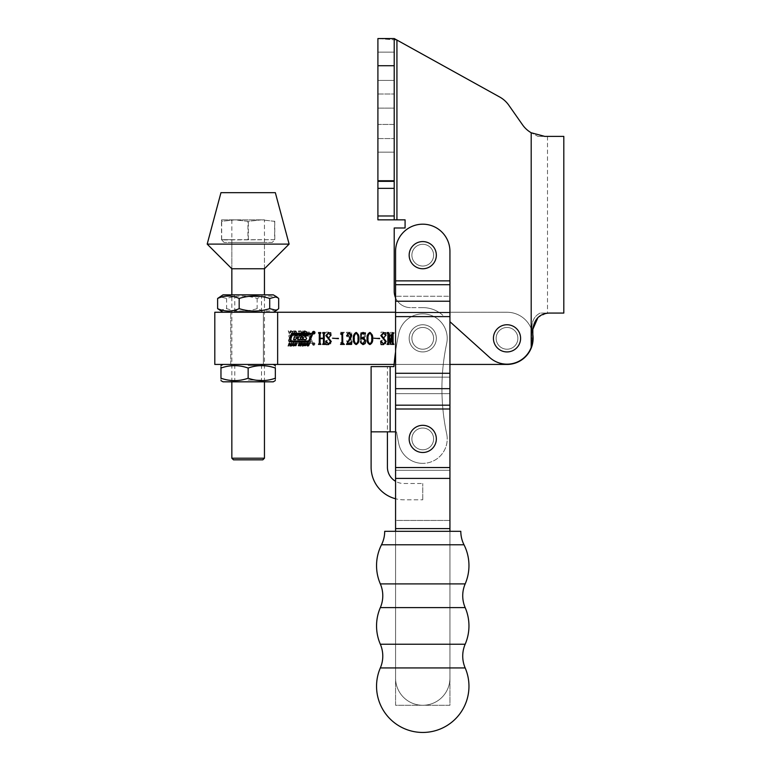 <?xml version="1.0" encoding="UTF-8"?>
<svg xmlns="http://www.w3.org/2000/svg" width="771" height="771" viewBox="0 0 771 771"><rect width="100%" height="100%" fill="white"/><g stroke="black" fill="none" stroke-linecap="round" stroke-linejoin="round"><path stroke-width="0.58" stroke-dasharray="3.85 2.89" d="M377.906 180.433L394.212 180.433L394.212 152.157L394.212 180.433L377.906 180.433L377.906 166.295L377.906 180.433L394.212 180.433L377.906 180.433L377.906 152.157L377.906 180.433M377.906 80.406L394.212 80.406L394.212 52.139L394.212 80.406L377.906 80.406L377.906 66.277L377.906 80.406L394.212 80.406L377.906 80.406L377.906 52.139L377.906 80.406M507.01 349.215A10.871 10.871 0 0 1 496.138 338.344A10.871 10.871 0 0 1 507.01 327.473A10.871 10.871 0 0 1 517.881 338.344A10.871 10.871 0 0 1 507.01 349.215A10.871 10.871 0 0 1 496.138 338.344A10.871 10.871 0 0 1 507.01 327.473A10.871 10.871 0 0 1 517.881 338.344A10.871 10.871 0 0 1 507.01 349.215A10.871 10.871 0 0 1 496.138 338.344A10.871 10.871 0 0 1 507.01 327.473A10.871 10.871 0 0 1 517.881 338.344A10.871 10.871 0 0 1 507.01 349.215A10.871 10.871 0 0 1 496.138 338.344A10.871 10.871 0 0 1 507.01 327.473A10.871 10.871 0 0 1 517.881 338.344A10.871 10.871 0 0 1 507.01 349.215M422.749 266.043A10.871 10.871 0 0 1 411.878 255.172A10.871 10.871 0 0 1 422.749 244.301A10.871 10.871 0 0 1 433.62 255.172A10.871 10.871 0 0 1 422.749 266.043A10.871 10.871 0 0 1 411.878 255.172A10.871 10.871 0 0 1 422.749 244.301A10.871 10.871 0 0 1 433.62 255.172A10.871 10.871 0 0 1 422.749 266.043A10.871 10.871 0 0 1 411.878 255.172A10.871 10.871 0 0 1 422.749 244.301A10.871 10.871 0 0 1 433.62 255.172A10.871 10.871 0 0 1 422.749 266.043A10.871 10.871 0 0 1 411.878 255.172A10.871 10.871 0 0 1 422.749 244.301A10.871 10.871 0 0 1 433.62 255.172A10.871 10.871 0 0 1 422.749 266.043M395.571 297.837A16.307 16.307 0 0 0 410.519 307.629A16.307 16.307 0 0 1 394.212 291.322A16.307 16.307 0 0 0 410.519 307.629A16.307 16.307 0 0 1 394.212 291.322L394.212 227.994L405.083 227.994L405.083 219.841L396.93 219.841L405.083 219.841L405.083 227.994L394.212 227.994L394.212 291.322M422.836 307.629L410.519 307.629L422.836 307.629A29.896 29.896 0 0 1 442.843 315.31A29.896 29.896 0 0 0 422.836 307.629A29.896 29.896 0 0 1 442.843 315.31A29.896 29.896 0 0 0 422.836 307.629M449.936 321.7L489.73 357.532A25.819 25.819 0 0 0 531.2 347.374A25.819 25.819 0 0 1 489.73 357.532A25.819 25.819 0 0 0 531.2 347.374L532.019 329.371C531.508 321.526 534.226 316.091 540.172 313.065L547.506 313.065L540.172 313.065C534.245 316.043 531.527 321.478 532.019 329.371L531.2 347.374L531.2 132.757L544.789 136.4L563.813 136.4M405.083 219.841L394.212 219.841L394.212 38.55L377.906 38.55L396.93 40.053L499.724 97.03A27.178 27.178 0 0 1 508.802 105.213L522.526 124.806A27.178 27.178 0 0 0 531.2 132.757L537.994 136.4L547.506 136.4L537.994 136.4L531.2 132.757L531.2 347.374L531.2 132.757A27.178 27.178 0 0 1 522.526 124.806A27.178 27.178 0 0 0 531.2 132.757M396.93 219.841L396.93 40.053L396.93 219.841L396.93 40.053L377.906 38.55L394.212 38.55L394.212 219.841L396.93 219.841L377.906 219.841L377.906 38.55L394.212 38.55L499.724 97.03A27.178 27.178 0 0 1 508.802 105.213L522.526 124.806L508.802 105.213A27.178 27.178 0 0 0 499.724 97.03M394.212 227.994L405.083 227.994M563.813 313.065L549.135 313.065M546.292 313.315L537.946 317.517M395.571 312.255L507.01 312.255A26.089 26.089 0 0 1 533.098 338.344A26.089 26.089 0 0 0 507.01 312.255L214.801 312.255L277.647 312.255L263.374 312.255L263.374 364.432L277.647 364.432L277.647 312.255L277.647 364.432L214.801 364.432L507.01 364.432A26.089 26.089 0 0 0 533.098 338.344A26.089 26.089 0 0 1 507.01 364.432L277.647 364.432L507.01 364.432A26.089 26.089 0 0 0 533.098 338.344A26.089 26.089 0 0 0 507.01 312.255A26.089 26.089 0 0 1 532.828 334.585L531.2 347.374M544.789 136.4L537.994 136.4L544.789 136.4M377.906 166.295L377.906 152.157L394.212 152.157L394.212 166.295L394.212 152.157L377.906 152.157L377.906 166.295M377.906 66.277L377.906 52.139L394.212 52.139L394.212 66.277L394.212 52.139L377.906 52.139L377.906 66.277M377.906 124.439L377.906 93.995L377.906 124.439L394.212 124.439L394.212 138.568L394.212 93.995L394.212 138.568L394.212 124.439L377.906 124.439M377.906 38.55L377.906 219.841L394.212 219.841L377.906 219.841L377.906 38.55M394.212 38.55L394.212 219.841M394.212 108.133L394.212 93.995L394.212 108.133L377.906 108.133L394.212 108.133M377.906 52.139L394.212 52.139L377.906 52.139M377.906 152.157L394.212 152.157L377.906 152.157M507.01 324.755A13.589 13.589 0 0 0 493.421 338.344A13.589 13.589 0 0 0 507.01 351.933A13.589 13.589 0 0 0 520.598 338.344A13.589 13.589 0 0 0 507.01 324.755A13.589 13.589 0 0 0 493.421 338.344A13.589 13.589 0 0 0 507.01 351.933A13.589 13.589 0 0 0 520.598 338.344A13.589 13.589 0 0 0 507.01 324.755M517.881 338.344A10.871 10.871 0 0 0 507.01 327.473A10.871 10.871 0 0 0 496.138 338.344A10.871 10.871 0 0 0 507.01 349.215A10.871 10.871 0 0 0 517.881 338.344A10.871 10.871 0 0 0 507.01 327.473A10.871 10.871 0 0 0 496.138 338.344A10.871 10.871 0 0 0 507.01 349.215A10.871 10.871 0 0 0 517.881 338.344A10.871 10.871 0 0 1 507.01 349.215A10.871 10.871 0 0 1 496.138 338.344A10.871 10.871 0 0 1 507.01 327.473A10.871 10.871 0 0 1 517.881 338.344A10.871 10.871 0 0 1 507.01 349.215A10.871 10.871 0 0 1 496.138 338.344A10.871 10.871 0 0 1 507.01 327.473A10.871 10.871 0 0 1 517.881 338.344A10.871 10.871 0 0 0 507.01 327.473A10.871 10.871 0 0 0 496.138 338.344A10.871 10.871 0 0 0 507.01 349.215A10.871 10.871 0 0 0 517.881 338.344A10.871 10.871 0 0 0 507.01 327.473A10.871 10.871 0 0 0 496.138 338.344A10.871 10.871 0 0 0 507.01 349.215A10.871 10.871 0 0 0 517.881 338.344M520.598 338.344A13.589 13.589 0 0 0 507.01 324.755A13.589 13.589 0 0 0 493.421 338.344A13.589 13.589 0 0 0 507.01 351.933A13.589 13.589 0 0 0 520.598 338.344M449.936 364.432L394.106 364.432A266.361 266.361 0 0 1 398.829 333.255A24.46 24.46 0 0 1 427.838 314.414A24.46 24.46 0 0 1 446.679 343.432A217.441 217.441 0 0 0 446.679 433.822A24.46 24.46 0 0 1 422.749 463.371A24.46 24.46 0 0 0 446.679 433.822A24.46 24.46 0 0 1 427.838 462.831A24.46 24.46 0 0 1 398.829 443.99A24.46 24.46 0 0 0 422.749 463.371A24.46 24.46 0 0 1 398.829 443.99A266.361 266.361 0 0 1 396.535 431.837L390.136 431.837L396.535 431.837A266.361 266.361 0 0 0 398.829 443.99A266.361 266.361 0 0 1 396.535 431.837A266.361 266.361 0 0 0 398.829 443.99A24.46 24.46 0 0 0 427.838 462.831A24.46 24.46 0 0 0 446.679 433.822A217.441 217.441 0 0 1 446.679 343.432A24.46 24.46 0 0 0 427.838 314.414A24.46 24.46 0 0 0 398.829 333.255A24.46 24.46 0 0 1 427.838 314.414A24.46 24.46 0 0 1 446.679 343.432A217.441 217.441 0 0 0 446.679 433.822A217.441 217.441 0 0 1 446.679 343.432A24.46 24.46 0 0 0 427.838 314.414A24.46 24.46 0 0 0 398.829 333.255A266.361 266.361 0 0 0 393.914 366.611L387.418 366.611L387.418 467.178A16.307 16.307 0 0 0 403.725 483.484L422.749 483.484L403.725 483.484A16.307 16.307 0 0 1 395.571 481.297M433.62 338.344A10.871 10.871 0 0 0 422.749 327.473A10.871 10.871 0 0 0 411.878 338.344A10.871 10.871 0 0 1 422.749 327.473A10.871 10.871 0 0 1 433.62 338.344A10.871 10.871 0 0 0 422.749 327.473A10.871 10.871 0 0 0 411.878 338.344A10.871 10.871 0 0 1 422.749 327.473A10.871 10.871 0 0 1 433.62 338.344A10.871 10.871 0 0 1 422.749 349.215A10.871 10.871 0 0 1 411.878 338.344A10.871 10.871 0 0 0 422.749 349.215A10.871 10.871 0 0 0 433.62 338.344A10.871 10.871 0 0 1 422.749 349.215A10.871 10.871 0 0 1 411.878 338.344A10.871 10.871 0 0 0 422.749 349.215A10.871 10.871 0 0 0 433.62 338.344A10.871 10.871 0 0 1 422.749 349.215A10.871 10.871 0 0 1 411.878 338.344A10.871 10.871 0 0 1 422.749 327.473A10.871 10.871 0 0 1 433.62 338.344A10.871 10.871 0 0 1 422.749 349.215A10.871 10.871 0 0 1 411.878 338.344A10.871 10.871 0 0 1 422.749 327.473A10.871 10.871 0 0 1 433.62 338.344A10.871 10.871 0 0 0 422.749 327.473A10.871 10.871 0 0 0 411.878 338.344A10.871 10.871 0 0 0 422.749 349.215A10.871 10.871 0 0 0 433.62 338.344A10.871 10.871 0 0 0 422.749 327.473A10.871 10.871 0 0 0 411.878 338.344A10.871 10.871 0 0 0 422.749 349.215A10.871 10.871 0 0 0 433.62 338.344A10.871 10.871 0 0 0 422.749 327.473A10.871 10.871 0 0 0 411.878 338.344A10.871 10.871 0 0 0 422.749 349.215A10.871 10.871 0 0 0 433.62 338.344A10.871 10.871 0 0 0 422.749 327.473A10.871 10.871 0 0 0 411.878 338.344A10.871 10.871 0 0 0 422.749 349.215A10.871 10.871 0 0 0 433.62 338.344M433.62 438.911A10.871 10.871 0 0 0 422.749 428.04A10.871 10.871 0 0 0 411.878 438.911A10.871 10.871 0 0 1 422.749 428.04A10.871 10.871 0 0 1 433.62 438.911A10.871 10.871 0 0 0 422.749 428.04A10.871 10.871 0 0 0 411.878 438.911A10.871 10.871 0 0 1 422.749 428.04A10.871 10.871 0 0 1 433.62 438.911A10.871 10.871 0 0 1 422.749 449.782A10.871 10.871 0 0 1 411.878 438.911A10.871 10.871 0 0 0 422.749 449.782A10.871 10.871 0 0 0 433.62 438.911A10.871 10.871 0 0 1 422.749 449.782A10.871 10.871 0 0 1 411.878 438.911A10.871 10.871 0 0 0 422.749 449.782A10.871 10.871 0 0 0 433.62 438.911A10.871 10.871 0 0 0 422.749 428.04A10.871 10.871 0 0 0 411.878 438.911A10.871 10.871 0 0 0 422.749 449.782A10.871 10.871 0 0 0 433.62 438.911A10.871 10.871 0 0 0 422.749 428.04A10.871 10.871 0 0 0 411.878 438.911A10.871 10.871 0 0 0 422.749 449.782A10.871 10.871 0 0 0 433.62 438.911M393.914 366.611L390.136 366.611L390.136 431.837L387.418 431.837L387.418 366.611L390.136 366.611L390.136 431.837L390.136 366.611L393.914 366.611A266.361 266.361 0 0 1 398.829 333.255A266.361 266.361 0 0 0 395.571 351.74M395.571 431.837L371.111 431.837L371.111 467.178A32.613 32.613 0 0 0 403.725 499.791L422.749 499.791L403.725 499.791A32.613 32.613 0 0 1 395.571 498.76M371.111 366.611L390.136 366.611M387.418 431.837L390.136 431.837M422.749 499.791L422.749 483.484L422.749 499.791M411.878 255.172A10.871 10.871 0 0 0 422.749 266.043A10.871 10.871 0 0 0 433.62 255.172A10.871 10.871 0 0 0 422.749 244.301A10.871 10.871 0 0 0 411.878 255.172A10.871 10.871 0 0 0 422.749 266.043A10.871 10.871 0 0 0 433.62 255.172A10.871 10.871 0 0 0 422.749 244.301A10.871 10.871 0 0 0 411.878 255.172A10.871 10.871 0 0 1 422.749 244.301A10.871 10.871 0 0 1 433.62 255.172A10.871 10.871 0 0 1 422.749 266.043A10.871 10.871 0 0 1 411.878 255.172A10.871 10.871 0 0 1 422.749 244.301A10.871 10.871 0 0 1 433.62 255.172A10.871 10.871 0 0 1 422.749 266.043A10.871 10.871 0 0 1 411.878 255.172A10.871 10.871 0 0 0 422.749 266.043A10.871 10.871 0 0 0 433.62 255.172A10.871 10.871 0 0 0 422.749 244.301A10.871 10.871 0 0 0 411.878 255.172A10.871 10.871 0 0 0 422.749 266.043A10.871 10.871 0 0 0 433.62 255.172A10.871 10.871 0 0 0 422.749 244.301A10.871 10.871 0 0 0 411.878 255.172M422.749 449.782A10.871 10.871 0 0 0 433.62 438.911A10.871 10.871 0 0 0 422.749 428.04A10.871 10.871 0 0 0 411.878 438.911A10.871 10.871 0 0 0 422.749 449.782A10.871 10.871 0 0 0 433.62 438.911A10.871 10.871 0 0 0 422.749 428.04A10.871 10.871 0 0 0 411.878 438.911A10.871 10.871 0 0 0 422.749 449.782A10.871 10.871 0 0 1 411.878 438.911A10.871 10.871 0 0 1 422.749 428.04A10.871 10.871 0 0 1 433.62 438.911A10.871 10.871 0 0 1 422.749 449.782A10.871 10.871 0 0 1 411.878 438.911A10.871 10.871 0 0 1 422.749 428.04A10.871 10.871 0 0 1 433.62 438.911A10.871 10.871 0 0 1 422.749 449.782M395.571 284.721L395.571 316.602L449.936 316.602L449.936 296.257L395.571 296.257L449.936 296.257L449.936 280.875L395.571 280.875L395.571 296.257L395.571 284.721L449.936 284.721L449.936 296.257L449.936 251.365L449.936 280.875L395.571 280.875L395.571 296.257L395.571 251.365A27.178 27.178 0 0 1 422.749 224.188A27.178 27.178 0 0 1 449.936 251.365A27.178 27.178 0 0 0 422.749 224.188A27.178 27.178 0 0 0 395.571 251.365A27.178 27.178 0 0 1 422.749 224.188A27.178 27.178 0 0 1 449.936 251.365L449.936 678.095A27.178 27.178 0 0 1 422.749 705.272A27.178 27.178 0 0 1 395.571 678.095A27.178 27.178 0 0 0 422.749 705.272A27.178 27.178 0 0 0 449.936 678.095A27.178 27.178 0 0 1 422.749 705.272A27.178 27.178 0 0 1 395.571 678.095A27.178 27.178 0 0 0 422.749 705.272A27.178 27.178 0 0 0 449.936 678.095L449.936 528.598L395.571 528.598L395.571 678.095L395.571 531.315L449.936 531.315L449.936 520.444L395.571 520.444L395.571 678.095L395.571 520.444L449.936 520.444L449.936 467.544L395.571 467.544L395.571 528.598M395.571 316.602L395.571 405.17L395.571 377.135L449.936 377.135L449.936 388.661L449.936 377.135L395.571 377.135L395.571 388.661L395.571 316.602L449.936 316.602L395.571 316.602L395.571 296.257L395.571 520.444L395.571 467.544L449.936 467.544L395.571 467.544L395.571 409.006L395.571 467.544M449.936 467.544L449.936 373.289L449.936 409.006L395.571 409.006L395.571 393.634L395.571 409.006L449.936 409.006L449.936 528.598M449.936 478.415L449.936 470.262L449.936 478.415L395.571 478.415M449.936 284.721L449.936 373.289L395.571 373.289M231.84 219.841L231.84 268.761L264.453 268.761L264.453 219.841L231.84 219.841L264.453 219.841M220.969 192.663L275.334 192.663M207.187 244.108L289.115 244.108M312.419 344.011A1.272 1.272 0 0 1 313.701 342.729A1.272 1.272 0 0 1 314.973 344.011A1.272 1.272 0 0 1 313.701 345.283A1.272 1.272 0 0 1 312.419 344.011A1.272 1.272 0 0 1 313.701 342.729A1.272 1.272 0 0 1 314.973 344.011A1.272 1.272 0 0 1 313.701 345.283A1.272 1.272 0 0 1 312.419 344.011M314.79 344.011A1.089 1.089 0 0 1 313.701 345.1A1.089 1.089 0 0 1 312.602 344.011A1.089 1.089 0 0 1 313.701 342.912A1.089 1.089 0 0 1 314.79 344.011A1.089 1.089 0 0 1 313.701 345.1A1.089 1.089 0 0 1 312.602 344.011A1.089 1.089 0 0 1 313.701 342.912A1.089 1.089 0 0 1 314.79 344.011M306.579 338.103A0.732 0.732 0 0 1 306.338 338.642L304.873 340.416L307.542 340.898L303.793 340.898A2.544 2.544 0 0 1 302.242 340.368A0.732 0.732 0 0 1 302.193 339.25L303.764 337.737L302.193 339.25A0.732 0.732 0 0 0 302.242 340.368A2.544 2.544 0 0 0 303.793 340.898L307.542 340.898L304.873 340.416L306.338 338.642A0.732 0.732 0 0 0 306.203 337.467A0.732 0.732 0 0 1 306.579 338.103M303.581 337.553L300.189 337.553L301.384 340.917L299.302 340.917L298.531 339.423L296.854 339.423L297.23 340.917L295.148 340.917L293.5 337.149L295.582 337.149L296.469 338.922L298.329 338.739L296.469 338.922L295.582 337.149L293.5 337.149L295.148 340.917L297.23 340.917L296.854 339.423L298.531 339.423L299.302 340.917L301.384 340.917L300.189 337.553L303.581 337.553M298.319 338.662L297.654 337.149L304.969 337.149A2.544 2.544 0 0 1 306.203 337.467A2.544 2.544 0 0 0 304.969 337.149L297.654 337.149L298.319 338.662M311.253 341.861L310.915 342.363L292.951 342.363A0.732 0.732 0 0 1 292.286 341.919L289.857 336.223L290.195 335.713L307.918 335.713A1.089 1.089 0 0 1 308.92 336.378L310.915 342.363L292.951 342.363A0.732 0.732 0 0 1 292.286 341.919L289.857 336.223L290.195 335.713L307.918 335.713A1.089 1.089 0 0 1 308.92 336.378L311.253 341.861M312.477 342.257A1.089 1.089 0 0 1 311.388 343.346L292.768 343.346A1.455 1.455 0 0 1 291.428 342.459L288.894 336.513A1.089 1.089 0 0 1 289.906 334.99L308.275 334.99A1.821 1.821 0 0 1 309.952 336.098L312.39 341.823A1.089 1.089 0 0 1 311.388 343.346L292.768 343.346A1.455 1.455 0 0 1 291.428 342.459L288.894 336.513A1.089 1.089 0 0 1 289.906 334.99L308.275 334.99A1.821 1.821 0 0 1 309.952 336.098L312.39 341.823A1.089 1.089 0 0 1 312.477 342.257M303.986 331.067L304.747 333.284L306.501 333.284L306.54 332.176L304.718 330.72L303.986 331.067L303.967 332.176L304.747 333.284L306.501 333.284L306.54 332.176L305.74 331.067L303.986 331.067M298.888 332.417L299.312 333.4L300.863 333.371L300.902 332.764L299.389 332.879L300.517 331.993L300.112 330.952L298.406 331.01L298.416 331.694L299.842 331.241L298.878 332.831L300.863 333.371L300.902 332.764L299.389 332.879L300.517 331.993L300.112 330.952L298.406 331.01L298.416 331.694L300.044 331.472L298.888 332.417M291.274 330.73L293.327 333.641L293.443 330.73L292.893 331.578L290.773 330.73L292.913 333.641L293.443 330.73L292.893 331.578L291.274 330.73M393.123 342.758L393.123 333.274L393.923 332.262L391.523 332.262L392.323 333.274L392.323 341.958L390.328 332.262L388.17 341.755L388.17 333.274L388.97 332.262L387.052 332.262L387.852 333.274L387.852 342.758L387.052 343.77L388.729 343.77L390.29 335.115L392.092 343.77L393.923 343.77L393.123 342.758L393.123 333.274L393.923 332.262L391.523 332.262L392.323 333.274L392.323 341.958L390.328 332.262L388.17 341.755L388.17 333.274L388.97 332.262L387.052 332.262L387.852 333.274L387.852 342.758L387.052 343.77L388.729 343.77L390.29 335.115L392.092 343.77L393.923 343.77L393.123 342.758M379.698 338.016L373.79 338.488L379.698 338.016M361.04 338.257L363.228 339.606L365.637 336.06C365.811 333.824 364.885 332.503 362.862 332.099L360.365 334.585L360.992 335.616L361.165 333.679L362.833 332.58L364.683 335.944L363.035 338.97L360.683 337.592L361.001 343.77L365.473 343.77L365.309 342.806L361.291 342.806L361.04 338.257L363.228 339.606L365.637 336.06C365.811 333.824 364.885 332.503 362.862 332.099L360.365 334.585L360.992 335.616L361.165 333.679L362.833 332.58L364.683 335.944L363.035 338.97L360.683 337.592L361.001 343.77L365.473 343.77L365.309 342.806L361.291 342.806L361.04 338.257M349.012 336.908L350.776 340.955L348.974 343.442L347.364 341.929L347.249 340.088L346.622 341.081L349.176 343.924L351.73 341.09L350.487 337.92L347.104 333.217L350.313 333.217L351.894 335.134L351.566 332.262L346.458 332.262L350.776 340.955L348.974 343.442L347.364 341.929L347.249 340.088L346.622 341.081L349.176 343.924L351.73 341.09L350.487 337.92L347.104 333.217L350.313 333.217L351.894 335.134L351.566 332.262L346.458 332.262L349.012 336.908M338.469 338.016L332.561 338.488L338.469 338.016M324.244 342.758L324.244 333.274L325.044 332.262L322.654 332.262L323.444 333.265L323.444 338.016L320.09 338.016L320.09 333.265L320.89 332.262L318.49 332.262L319.29 333.274L319.29 342.758L318.49 343.77L320.89 343.77L320.09 342.758L320.09 338.488L323.444 338.488L323.444 342.758L322.654 343.77L325.044 343.77L324.244 342.758L324.244 333.274L325.044 332.262L322.654 332.262L323.444 333.265L323.444 338.016L320.09 338.016L320.09 333.265L320.89 332.262L318.49 332.262L319.29 333.274L319.29 342.758L318.49 343.77L320.89 343.77L320.09 342.758L320.09 338.488L323.444 338.488L323.444 342.758L322.654 343.77L325.044 343.77L324.244 342.758M330.48 335.212L325.844 341.09L328.446 343.924L330.72 343.924L330.961 341.187L328.407 343.442L326.644 341.168L331.279 335.163L328.571 332.099L326.085 332.099L325.69 335.481L328.629 332.58L330.48 335.212L325.844 341.09L328.446 343.924L330.72 343.924L330.961 341.187L328.407 343.442L326.644 341.168L331.279 335.163L328.571 332.099L326.085 332.099L325.69 335.481L328.629 332.58L330.48 335.212M342.584 343.924L342.787 333.804L344.386 332.262L340.551 332.262L341.987 333.785L341.987 341.736L340.551 342.806L342.584 343.924L342.787 333.804L344.386 332.262L340.551 332.262L341.987 333.785L341.987 341.736L340.551 342.806L342.584 343.924M358.929 338.045C359.247 335.26 358.332 333.274 356.154 332.099C353.947 333.255 353.002 335.24 353.33 338.045C353.022 340.83 353.966 342.787 356.154 343.924C358.332 342.777 359.247 340.821 358.929 338.045C359.247 335.26 358.332 333.274 356.154 332.099C353.947 333.255 353.002 335.24 353.33 338.045C353.022 340.83 353.966 342.787 356.154 343.924C358.332 342.777 359.247 340.821 358.929 338.045M372.672 338.045C372.991 335.26 372.075 333.274 369.897 332.099C367.69 333.255 366.745 335.24 367.073 338.045C366.765 340.83 367.709 342.787 369.897 343.924C372.075 342.777 372.991 340.821 372.672 338.045C372.991 335.26 372.075 333.274 369.897 332.099C367.69 333.255 366.745 335.24 367.073 338.045C366.765 340.83 367.709 342.787 369.897 343.924C372.075 342.777 372.991 340.821 372.672 338.045M385.452 335.212L380.816 341.09L383.418 343.924L385.693 343.924L385.934 341.187L383.38 343.442L381.616 341.168L386.252 335.163L383.544 332.099L381.057 332.099L380.662 335.481L383.601 332.58L385.452 335.212L380.816 341.09L383.418 343.924L385.693 343.924L385.934 341.187L383.38 343.442L381.616 341.168L386.252 335.163L383.544 332.099L381.057 332.099L380.662 335.481L383.601 332.58L385.452 335.212M288.238 330.73L289.231 333.612L289.742 333.612L289.337 332.436L290.542 332.436L291.467 333.612L290.465 330.73L289.954 330.73L290.407 332.041L289.202 332.041L288.238 330.73L289.231 333.612L289.742 333.612L289.337 332.436L290.542 332.436L291.467 333.612L290.465 330.73L289.954 330.73L290.407 332.041L289.202 332.041L288.238 330.73M294.223 331.067L294.985 333.284L296.739 333.284L296.777 332.176L294.956 330.72L294.223 331.067L294.204 332.176L294.985 333.284L296.739 333.284L296.777 332.176L295.977 331.067L294.223 331.067M300.729 330.73L301.721 333.612L302.232 333.612L301.827 332.436L303.032 332.436L303.957 333.612L302.955 330.73L302.444 330.73L302.897 332.041L301.692 332.041L300.729 330.73L301.721 333.612L302.232 333.612L301.827 332.436L303.032 332.436L303.957 333.612L302.955 330.73L302.444 330.73L302.897 332.041L301.692 332.041L300.729 330.73M306.829 331.588L307.533 333.612L308.043 333.612L307.764 331.087L309.759 333.612L308.593 330.971L306.868 330.981L307.533 333.612L308.043 333.612L307.764 331.087L309.759 333.612L308.593 330.971L307.629 330.701L306.829 331.588M230.751 364.432L230.751 312.255L214.801 312.255L214.801 364.432L263.374 364.432L263.374 312.255L230.751 312.255L230.751 364.432M356.154 332.58C357.686 333.891 358.293 335.713 357.966 338.045C358.293 340.368 357.696 342.17 356.154 343.442C354.631 342.131 354.005 340.329 354.294 338.045C353.995 335.732 354.612 333.91 356.154 332.58C357.686 333.891 358.293 335.713 357.966 338.045C358.293 340.368 357.696 342.17 356.154 343.442C354.631 342.131 354.005 340.329 354.294 338.045C353.995 335.732 354.612 333.91 356.154 332.58M369.897 332.58C371.429 333.891 372.036 335.713 371.709 338.045C372.036 340.368 371.439 342.17 369.897 343.442C368.374 342.131 367.757 340.329 368.037 338.045C367.738 335.732 368.355 333.91 369.897 332.58C371.429 333.891 372.036 335.713 371.709 338.045C372.036 340.368 371.439 342.17 369.897 343.442C368.374 342.131 367.757 340.329 368.037 338.045C367.738 335.732 368.355 333.91 369.897 332.58M292.17 331.973L292.903 331.973L292.903 333.024L292.17 331.973L292.903 331.973L292.903 333.024L292.17 331.973M296.266 332.176L296.286 333.014L295.254 333.014L294.676 331.337L296.266 332.176L296.286 333.014L295.254 333.014L294.676 331.337L296.266 332.176M306.029 332.176L306.048 333.014L305.017 333.014L304.439 331.337L306.029 332.176L306.048 333.014L305.017 333.014L304.439 331.337L306.029 332.176M313.72 344.676L313.546 344.078L313.72 344.676M313.749 344.724L314.221 343.336L313.71 344.03L313.296 343.336L313.296 344.724L314.221 343.336L313.71 344.03L313.296 343.336L313.749 344.724M422.749 425.322A13.589 13.589 0 0 0 409.16 438.911A13.589 13.589 0 0 0 422.749 452.5A13.589 13.589 0 0 0 436.338 438.911A13.589 13.589 0 0 0 422.749 425.322A13.589 13.589 0 0 0 409.16 438.911A13.589 13.589 0 0 0 422.749 452.5A13.589 13.589 0 0 0 436.338 438.911A13.589 13.589 0 0 0 422.749 425.322M436.338 438.911A13.589 13.589 0 0 0 422.749 425.322A13.589 13.589 0 0 0 409.16 438.911A13.589 13.589 0 0 0 422.749 452.5A13.589 13.589 0 0 0 436.338 438.911M380.334 607.606L465.173 607.606M380.334 667.927L465.173 667.927M380.334 644.228L465.173 644.228M380.334 583.907L465.173 583.907M381.5 544.779L464.007 544.779M384.7 531.315L460.807 531.315M449.936 531.315L395.571 531.315L449.936 531.315L449.936 678.095L449.936 531.315L395.571 531.315L449.936 531.315L395.571 531.315L395.571 705.272L449.936 705.272L449.936 531.315L449.936 705.272L395.571 705.272L395.571 531.315M449.936 316.602L449.936 373.289M312.419 332.677A1.272 1.272 0 0 0 313.701 333.949A1.272 1.272 0 0 0 314.973 332.677A1.272 1.272 0 0 0 313.701 331.405A1.272 1.272 0 0 0 312.419 332.677M314.79 332.677A1.089 1.089 0 0 0 313.701 331.588A1.089 1.089 0 0 0 312.602 332.677A1.089 1.089 0 0 0 313.701 333.776A1.089 1.089 0 0 0 314.79 332.677M306.579 338.575A0.732 0.732 0 0 0 306.338 338.045L304.873 336.272L307.542 335.79L303.793 335.79A2.544 2.544 0 0 0 302.242 336.32A0.732 0.732 0 0 0 302.193 337.438L303.581 339.124L300.189 339.124L301.384 335.77L299.302 335.77L298.531 337.264L296.854 337.264L297.23 335.77L295.148 335.77L293.5 339.539L295.582 339.539L296.469 337.765L298.329 337.949L297.654 339.539L304.969 339.539A2.544 2.544 0 0 0 306.203 339.221A0.732 0.732 0 0 0 306.579 338.575M311.253 334.826L310.915 334.325L292.951 334.325A0.732 0.732 0 0 0 292.286 334.768L290.195 340.965L307.918 340.965A1.089 1.089 0 0 0 308.92 340.31L311.253 334.826M312.477 334.431A1.089 1.089 0 0 0 311.388 333.342L292.768 333.342A1.455 1.455 0 0 0 291.428 334.228L288.894 340.175A1.089 1.089 0 0 0 289.906 341.698L308.275 341.698A1.821 1.821 0 0 0 309.952 340.589L312.39 334.855A1.089 1.089 0 0 0 312.477 334.431M324.244 333.93L324.244 343.413L325.044 344.425L322.654 344.425L323.444 343.423L323.444 338.671L320.09 338.671L320.09 343.423L320.89 344.425L318.49 344.425L319.29 343.413L319.29 333.93L318.49 332.918L320.89 332.918L320.09 333.93L320.09 338.199L323.444 338.199L323.444 333.93L322.654 332.918L325.044 332.918L324.244 333.93M330.48 341.476L325.844 335.597L328.446 332.764L330.72 332.764L330.961 335.501L328.407 333.245L326.644 335.52L331.279 341.524L328.571 344.589L326.085 344.589L325.69 341.206L328.629 344.107L330.48 341.476M338.469 338.671L332.561 338.199L338.469 338.671M342.584 332.764L342.787 342.883L344.386 344.425L340.551 344.425L341.987 342.893L341.987 334.951L340.551 333.882L342.584 332.764M349.012 339.78L350.776 335.732L348.974 333.245L347.364 334.759L347.249 336.599L346.622 335.607L349.176 332.764L351.73 335.597L350.487 338.768L347.104 343.471L350.313 343.471L351.894 341.553L351.566 344.425L346.458 344.425L349.012 339.78M358.929 338.642C359.247 341.428 358.332 343.413 356.154 344.589C353.947 343.432 353.002 341.447 353.33 338.642C353.022 335.857 353.966 333.901 356.154 332.764C358.332 333.91 359.247 335.867 358.929 338.642M356.154 344.107C357.686 342.796 358.293 340.965 357.966 338.642C358.293 336.32 357.696 334.518 356.154 333.245C354.631 334.556 354.005 336.349 354.294 338.642C353.995 340.955 354.612 342.777 356.154 344.107M361.04 338.421L363.228 337.072L365.637 340.628C365.811 342.864 364.885 344.184 362.862 344.589L360.365 342.102L360.992 341.071L361.165 343.008L362.833 344.107L364.683 340.743L363.035 337.717L360.683 339.095L361.001 332.918L365.473 332.918L365.309 333.882L361.291 333.882L361.04 338.421M372.672 338.642C372.991 341.428 372.075 343.413 369.897 344.589C367.69 343.432 366.745 341.447 367.073 338.642C366.765 335.857 367.709 333.901 369.897 332.764C372.075 333.91 372.991 335.867 372.672 338.642M369.897 344.107C371.429 342.796 372.036 340.965 371.709 338.642C372.036 336.32 371.439 334.518 369.897 333.245C368.374 334.556 367.757 336.349 368.037 338.642C367.738 340.955 368.355 342.777 369.897 344.107M379.698 338.671L373.79 338.199L379.698 338.671M385.452 341.476L380.816 335.597L383.418 332.764L385.693 332.764L385.934 335.501L383.38 333.245L381.616 335.52L386.252 341.524L383.544 344.589L381.057 344.589L380.662 341.206L383.601 344.107L385.452 341.476M393.123 333.93L393.123 343.413L393.923 344.425L391.523 344.425L392.323 343.413L392.323 334.73L390.328 344.425L388.17 334.922L388.17 343.413L388.97 344.425L387.052 344.425L387.852 343.413L387.852 333.93L387.052 332.918L388.729 332.918L390.29 341.572L392.092 332.918L393.923 332.918L393.123 333.93M288.238 345.957L289.231 343.076L289.742 343.076L289.337 344.251L290.542 344.251L291.467 343.076L290.465 345.957L289.954 345.957L290.407 344.647L289.202 344.647L288.238 345.957M291.274 345.957L293.327 343.047L293.443 345.957L292.893 345.109L291.274 345.957M292.17 344.714L292.903 344.714L292.903 343.664L292.17 344.714M294.223 345.61L294.985 343.394L296.739 343.394L295.977 345.61L294.223 345.61M296.266 344.502L296.286 343.664L295.254 343.664L294.676 345.35L295.707 345.35L296.266 344.502M298.888 344.271L299.312 343.288L300.863 343.317L300.902 343.924L299.389 343.799L300.517 344.695L300.112 345.726L298.406 345.678L298.416 344.994L299.312 345.601L300.044 345.206L298.888 344.271M300.729 345.957L301.721 343.076L302.232 343.076L301.827 344.251L303.032 344.251L303.957 343.076L302.955 345.957L302.444 345.957L302.897 344.647L301.692 344.647L300.729 345.957M303.986 345.61L304.747 343.394L306.501 343.394L305.74 345.61L303.986 345.61M306.029 344.502L306.048 343.664L305.017 343.664L304.439 345.35L305.47 345.35L306.029 344.502M306.829 345.1L307.533 343.076L308.043 343.076L307.764 345.601L309.759 343.076L308.593 345.716L307.629 345.986L306.829 345.1M313.614 332.012L313.72 332.6L313.614 332.012M313.749 331.964L314.221 333.351L313.71 332.658L313.296 333.351L313.749 331.964M422.749 324.755A13.589 13.589 0 0 0 409.16 338.344A13.589 13.589 0 0 0 422.749 351.933A13.589 13.589 0 0 0 436.338 338.344A13.589 13.589 0 0 0 422.749 324.755A13.589 13.589 0 0 0 409.16 338.344A13.589 13.589 0 0 0 422.749 351.933A13.589 13.589 0 0 0 436.338 338.344A13.589 13.589 0 0 0 422.749 324.755A13.589 13.589 0 0 0 409.16 338.344A13.589 13.589 0 0 0 422.749 351.933A13.589 13.589 0 0 0 436.338 338.344A13.589 13.589 0 0 0 422.749 324.755A13.589 13.589 0 0 0 409.16 338.344A13.589 13.589 0 0 0 422.749 351.933A13.589 13.589 0 0 0 436.338 338.344A13.589 13.589 0 0 0 422.749 324.755M422.749 241.583A13.589 13.589 0 0 0 409.16 255.172A13.589 13.589 0 0 0 422.749 268.761A13.589 13.589 0 0 0 436.338 255.172A13.589 13.589 0 0 0 422.749 241.583A13.589 13.589 0 0 0 409.16 255.172A13.589 13.589 0 0 0 422.749 268.761A13.589 13.589 0 0 0 436.338 255.172A13.589 13.589 0 0 0 422.749 241.583M436.338 255.172A13.589 13.589 0 0 0 422.749 241.583A13.589 13.589 0 0 0 409.16 255.172A13.589 13.589 0 0 0 422.749 268.761A13.589 13.589 0 0 0 436.338 255.172M243.829 312.255L263.258 312.255L243.829 312.255M251.972 311.243L234.789 311.243L251.972 311.243M252.262 294.859L233.777 294.859L252.262 294.859M244.33 296.594L261.514 296.594L244.33 296.594M255.346 312.255L223.012 312.255L255.346 312.255M219.783 310.385L226.597 308.651C236.745 311.831 246.922 311.831 257.129 308.651C264.299 311.831 271.479 311.831 278.678 308.651M273.291 294.859L223.012 294.859M278.678 298.464C271.517 295.274 264.328 295.274 257.129 298.464C246.98 295.274 236.803 295.274 226.597 298.464L219.783 296.719M257.129 298.464L257.129 308.651M226.597 298.464L226.597 308.651M248.146 364.432L273.291 364.432L248.146 364.432M248.146 365.444L261.514 365.444L248.146 365.444M223.012 381.828L273.291 381.828M248.146 380.093L261.514 380.093L248.146 380.093M275.334 368.037C275.334 364.856 275.334 364.856 275.334 368.037C266.294 364.856 257.235 364.856 248.146 368.037C239.116 364.856 230.047 364.856 220.969 368.037C220.969 364.856 220.969 364.856 220.969 368.037L220.969 378.224C220.969 381.414 220.969 381.414 220.969 378.224C230.009 381.414 239.068 381.414 248.146 378.224C257.186 381.414 266.246 381.414 275.334 378.224C275.334 381.414 275.334 381.414 275.334 378.224L275.334 368.037M248.146 378.224L248.146 368.037M233.468 459.834L262.824 459.834M264.453 458.205L231.84 458.205M231.84 242.402L264.453 242.402L231.84 242.402L231.84 268.761M272.288 242.402L224.014 242.402L272.288 242.402L274.833 239.685L274.727 219.841L274.63 221.335L261.292 219.841L247.944 221.335L234.702 219.841L221.47 221.335L221.566 219.841L221.672 221.335L235.01 219.841L248.349 221.335L261.591 219.841L274.833 221.335M274.833 239.685L221.566 239.954L221.47 221.335M224.014 242.402L221.547 239.685L247.944 239.685L247.944 221.335M247.944 239.685L237.998 239.685M257.977 239.685L274.63 239.685L274.63 221.335M274.63 239.685L264.598 239.685M274.707 239.685L264.877 239.685M221.672 239.685L221.672 221.335M248.349 239.685L248.349 221.335M221.47 239.685L231.416 239.685M221.595 239.685L231.695 239.685M238.326 239.685L258.304 239.685M261.591 219.841L221.566 219.841L261.591 219.841M532.828 329.371L532.019 329.371L532.828 329.371M532.828 338.344L532.019 338.344L532.828 338.344M377.906 65.728L394.212 65.728M377.906 181.349L394.212 181.349M377.906 188.355L394.212 188.355M377.906 215.976L394.212 215.976M395.571 280.875L449.936 280.875M449.936 409.006L395.571 409.006M449.936 470.262L395.571 470.262L449.936 470.262M449.936 393.634L395.571 393.634L449.936 393.634M449.936 405.17L395.571 405.17M449.936 388.661L395.571 388.661M395.571 312.756L449.936 312.756L395.571 312.756M395.571 301.22L449.936 301.22M277.647 364.432L277.647 312.255M547.506 136.4L547.506 313.065M377.906 138.568L394.212 138.568L377.906 138.568M377.906 93.995L394.212 93.995L377.906 93.995M262.516 294.859L261.514 296.594L261.514 311.243L263.258 312.255M233.777 294.859L234.789 296.594L234.789 311.243L233.044 312.255M233.777 381.828L234.789 380.093L234.789 365.444L233.044 364.432M262.516 381.828L261.514 380.093L261.514 365.444L263.258 364.432M231.84 381.828L231.84 294.859M264.453 381.828L264.453 294.859M264.453 268.491L264.453 242.402"/><path stroke-width="1.16" d="M405.083 227.994L405.083 219.841L405.083 227.994L394.212 227.994L394.212 291.322A16.307 16.307 0 0 0 395.571 297.837M405.083 219.841L396.93 219.841L396.93 40.053L499.724 97.03A27.178 27.178 0 0 1 508.802 105.213L522.526 124.806A27.178 27.178 0 0 0 531.2 132.757L531.2 347.374A25.819 25.819 0 0 1 489.73 357.532L449.936 321.7M394.212 227.994L394.212 291.322M394.212 38.55L394.212 219.841L377.906 219.841L394.212 219.841L377.906 219.841L377.906 38.55L394.212 38.55L499.724 97.03M531.2 347.374L532.828 338.344L532.828 329.371C534.264 319.078 539.7 313.643 549.135 313.065L563.813 313.065L563.813 136.4L544.789 136.4L531.2 132.757M549.106 313.065L546.292 313.315M537.946 317.517L532.828 329.371L532.828 334.585A26.089 26.089 0 0 1 507.01 364.432L449.936 364.432M394.212 219.841L396.93 219.841M507.01 324.755A13.589 13.589 0 0 0 493.421 338.344A13.589 13.589 0 0 0 507.01 351.933A13.589 13.589 0 0 0 520.598 338.344A13.589 13.589 0 0 0 507.01 324.755M277.647 364.432L214.801 364.432L214.801 312.255L277.647 312.255L277.647 364.432L394.106 364.432A266.361 266.361 0 0 0 393.914 366.611L371.111 366.611L371.111 467.178A32.613 32.613 0 0 0 395.571 498.76M395.571 351.74A266.361 266.361 0 0 0 393.914 366.611M390.136 366.611L390.136 431.837L395.571 431.837M371.111 366.611L371.111 431.837L390.136 431.837M387.418 431.837L387.418 467.178A16.307 16.307 0 0 0 395.571 481.297M264.453 268.761L231.84 268.761L207.187 244.108L289.115 244.108L264.453 268.761M289.115 244.108L275.334 192.663L220.969 192.663L207.187 244.108M422.749 425.322A13.589 13.589 0 0 0 409.16 438.911A13.589 13.589 0 0 0 422.749 452.5A13.589 13.589 0 0 0 436.338 438.911A13.589 13.589 0 0 0 422.749 425.322M380.334 667.927A46.202 46.202 0 0 0 422.749 732.45A46.202 46.202 0 0 0 465.173 667.927L380.334 667.927A29.896 29.896 0 0 0 380.334 644.228L465.173 644.228A46.202 46.202 0 0 0 465.173 607.606L380.334 607.606A29.896 29.896 0 0 0 380.334 583.907L465.173 583.907A46.202 46.202 0 0 0 464.007 544.779A29.896 29.896 0 0 1 460.807 531.315L384.7 531.315A29.896 29.896 0 0 1 381.5 544.779A46.202 46.202 0 0 0 380.334 583.907M465.173 667.927A29.896 29.896 0 0 1 465.173 644.228M465.173 607.606A29.896 29.896 0 0 1 465.173 583.907M464.007 544.779L381.5 544.779M449.936 284.721L395.571 284.721L395.571 251.365A27.178 27.178 0 0 1 422.749 224.188A27.178 27.178 0 0 1 449.936 251.365L449.936 531.315M449.936 316.602L395.571 316.602L395.571 467.544L449.936 467.544M395.571 467.544L395.571 528.598L449.936 528.598M395.571 531.315L395.571 528.598M395.571 316.602L395.571 284.721M312.419 332.677A1.272 1.272 0 0 0 313.701 333.949A1.272 1.272 0 0 0 314.973 332.677A1.272 1.272 0 0 0 313.701 331.405A1.272 1.272 0 0 0 312.419 332.677M314.79 332.677A1.089 1.089 0 0 0 313.701 331.588A1.089 1.089 0 0 0 312.602 332.677A1.089 1.089 0 0 0 313.701 333.776A1.089 1.089 0 0 0 314.79 332.677M306.579 338.575A0.732 0.732 0 0 0 306.338 338.045L304.873 336.272L307.542 335.79L303.793 335.79A2.544 2.544 0 0 0 302.242 336.32A0.732 0.732 0 0 0 302.193 337.438L303.581 339.124L300.189 339.124L301.384 335.77L299.302 335.77L298.531 337.264L296.854 337.264L297.23 335.77L295.148 335.77L293.5 339.539L295.582 339.539L296.469 337.765L298.329 337.949L297.654 339.539L304.969 339.539A2.544 2.544 0 0 0 306.203 339.221A0.732 0.732 0 0 0 306.579 338.575M311.253 334.826L310.915 334.325L292.951 334.325A0.732 0.732 0 0 0 292.286 334.768L290.195 340.965L307.918 340.965A1.089 1.089 0 0 0 308.92 340.31L311.253 334.826M312.477 334.431A1.089 1.089 0 0 0 311.388 333.342L292.768 333.342A1.455 1.455 0 0 0 291.428 334.228L288.894 340.175A1.089 1.089 0 0 0 289.906 341.698L308.275 341.698A1.821 1.821 0 0 0 309.952 340.589L312.39 334.855A1.089 1.089 0 0 0 312.477 334.431M303.986 345.61L304.747 343.394L306.501 343.394L305.74 345.61L303.986 345.61M298.888 344.271L299.312 343.288L300.863 343.317L300.902 343.924L299.389 343.799L300.517 344.695L300.112 345.726L298.406 345.678L298.416 344.994L299.312 345.601L300.044 345.206L298.888 344.271M291.274 345.957L293.327 343.047L293.443 345.957L292.893 345.109L291.274 345.957M393.123 333.93L393.123 343.413L393.923 344.425L391.523 344.425L392.323 343.413L392.323 334.73L390.328 344.425L388.17 334.922L388.17 343.413L388.97 344.425L387.052 344.425L387.852 343.413L387.852 333.93L387.052 332.918L388.729 332.918L390.29 341.572L392.092 332.918L393.923 332.918L393.123 333.93M379.698 338.671L373.79 338.199L379.698 338.671M361.04 338.421L363.228 337.072L365.637 340.628C365.811 342.864 364.885 344.184 362.862 344.589L360.365 342.102L360.992 341.071L361.165 343.008L362.833 344.107L364.683 340.743L363.035 337.717L360.683 339.095L361.001 332.918L365.473 332.918L365.309 333.882L361.291 333.882L361.04 338.421M349.012 339.78L350.776 335.732L348.974 333.245L347.364 334.759L347.249 336.599L346.622 335.607L349.176 332.764L351.73 335.597L350.487 338.768L347.104 343.471L350.313 343.471L351.894 341.553L351.566 344.425L346.458 344.425L349.012 339.78M338.469 338.671L332.561 338.199L338.469 338.671M324.244 333.93L324.244 343.413L325.044 344.425L322.654 344.425L323.444 343.423L323.444 338.671L320.09 338.671L320.09 343.423L320.89 344.425L318.49 344.425L319.29 343.413L319.29 333.93L318.49 332.918L320.89 332.918L320.09 333.93L320.09 338.199L323.444 338.199L323.444 333.93L322.654 332.918L325.044 332.918L324.244 333.93M277.647 312.255L395.571 312.255M330.48 341.476L325.844 335.597L328.446 332.764L330.72 332.764L330.961 335.501L328.407 333.245L326.644 335.52L331.279 341.524L328.571 344.589L326.085 344.589L325.69 341.206L328.629 344.107L330.48 341.476M342.584 332.764L342.787 342.883L344.386 344.425L340.551 344.425L341.987 342.893L341.987 334.951L340.551 333.882L342.584 332.764M358.929 338.642C359.247 341.428 358.332 343.413 356.154 344.589C353.947 343.432 353.002 341.447 353.33 338.642C353.022 335.857 353.966 333.901 356.154 332.764C358.332 333.91 359.247 335.867 358.929 338.642M372.672 338.642C372.991 341.428 372.075 343.413 369.897 344.589C367.69 343.432 366.745 341.447 367.073 338.642C366.765 335.857 367.709 333.901 369.897 332.764C372.075 333.91 372.991 335.867 372.672 338.642M385.452 341.476L380.816 335.597L383.418 332.764L385.693 332.764L385.934 335.501L383.38 333.245L381.616 335.52L386.252 341.524L383.544 344.589L381.057 344.589L380.662 341.206L383.601 344.107L385.452 341.476M288.238 345.957L289.231 343.076L289.742 343.076L289.337 344.251L290.542 344.251L291.467 343.076L290.465 345.957L289.954 345.957L290.407 344.647L289.202 344.647L288.238 345.957M294.223 345.61L294.985 343.394L296.739 343.394L295.977 345.61L294.223 345.61M300.729 345.957L301.721 343.076L302.232 343.076L301.827 344.251L303.032 344.251L303.957 343.076L302.955 345.957L302.444 345.957L302.897 344.647L301.692 344.647L300.729 345.957M306.829 345.1L307.533 343.076L308.043 343.076L307.764 345.601L309.759 343.076L308.593 345.716L307.629 345.986L306.829 345.1M357.966 338.642C358.293 336.32 357.696 334.518 356.154 333.245C354.631 334.556 354.005 336.349 354.294 338.642C353.995 340.955 354.612 342.777 356.154 344.107C357.686 342.796 358.293 340.965 357.966 338.642M371.709 338.642C372.036 336.32 371.439 334.518 369.897 333.245C368.374 334.556 367.757 336.349 368.037 338.642C367.738 340.955 368.355 342.777 369.897 344.107C371.429 342.796 372.036 340.965 371.709 338.642M292.903 344.714L292.903 343.664L292.17 344.714L292.903 344.714M296.286 343.664L295.254 343.664L294.676 345.35L295.707 345.35L296.286 343.664M306.048 343.664L305.017 343.664L304.439 345.35L305.47 345.35L306.048 343.664M313.72 332.012L313.546 332.6L313.72 332.012M313.296 331.964L314.221 333.351L313.71 332.658L313.296 333.351L313.296 331.964M422.749 241.583A13.589 13.589 0 0 0 409.16 255.172A13.589 13.589 0 0 0 422.749 268.761A13.589 13.589 0 0 0 436.338 255.172A13.589 13.589 0 0 0 422.749 241.583M239.174 298.464C249.322 295.274 259.499 295.274 269.705 298.464L276.519 296.719L273.291 294.859L223.012 294.859L217.615 298.464C224.785 295.274 231.965 295.274 239.174 298.464L239.174 308.651C232.004 311.831 224.814 311.831 217.615 308.651L223.012 312.255M276.519 296.719L278.678 298.464L278.678 308.651L276.519 310.385L269.705 308.651C259.548 311.831 249.37 311.831 239.174 308.651M269.705 298.464L269.705 308.651M217.615 298.464L217.615 308.651M275.334 378.224C275.334 381.414 275.334 381.414 275.334 378.224C266.294 381.414 257.235 381.414 248.146 378.224L248.146 368.037C257.186 364.856 266.246 364.856 275.334 368.037C275.334 364.856 275.334 364.856 275.334 368.037L275.334 379.053M275.334 380.546L273.291 381.828L223.012 381.828L220.969 380.652M248.146 378.224C239.116 381.414 230.047 381.414 220.969 378.224C220.969 381.414 220.969 381.414 220.969 378.224L220.969 368.037C220.969 364.856 220.969 364.856 220.969 368.037L220.969 367.218M220.969 368.037C230.009 364.856 239.068 364.856 248.146 368.037M264.453 458.205L262.824 459.834L233.468 459.834L231.84 458.205L264.453 458.205L264.453 381.828M377.906 215.976L394.212 215.976M377.906 188.355L394.212 188.355M377.906 181.349L394.212 181.349M377.906 65.728L394.212 65.728M449.936 280.875L395.571 280.875M395.571 409.006L449.936 409.006M395.571 373.289L449.936 373.289M395.571 478.415L449.936 478.415M395.571 405.17L449.936 405.17M395.571 388.661L449.936 388.661M449.936 301.22L395.571 301.22M380.334 607.606A46.202 46.202 0 0 0 380.334 644.228M273.291 312.255L276.519 310.385M273.291 364.432L275.334 365.608M223.012 364.432L220.969 365.608M231.84 458.205L231.84 381.828M231.84 294.859L231.84 268.761M264.453 294.859L264.453 268.491"/></g></svg>
